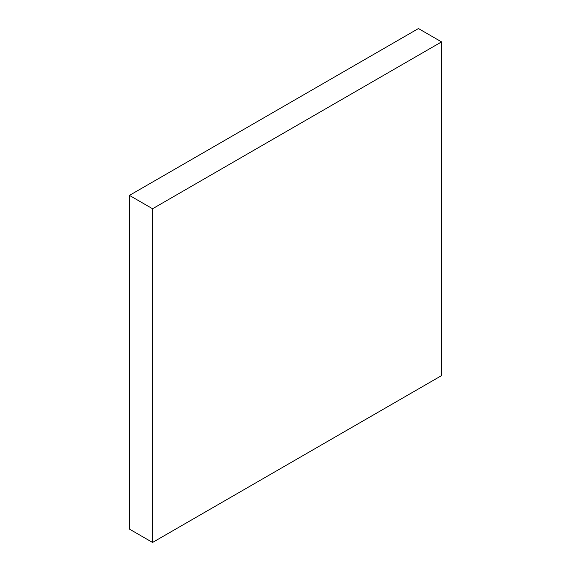 <?xml version="1.0" encoding="UTF-8"?>
<svg xmlns="http://www.w3.org/2000/svg" width="571" height="571" viewBox="0 0 571 571"><rect width="100%" height="100%" fill="white"/><g stroke="black" fill="none" stroke-linecap="round" stroke-linejoin="round"><path stroke-width="0.86" d="M441.554 375.604L152.564 542.45L152.564 208.75L441.554 41.897L441.554 375.604M441.554 41.897L418.436 28.55L129.446 195.396L129.446 529.103L152.564 542.45M129.446 195.396L152.564 208.75"/></g></svg>

